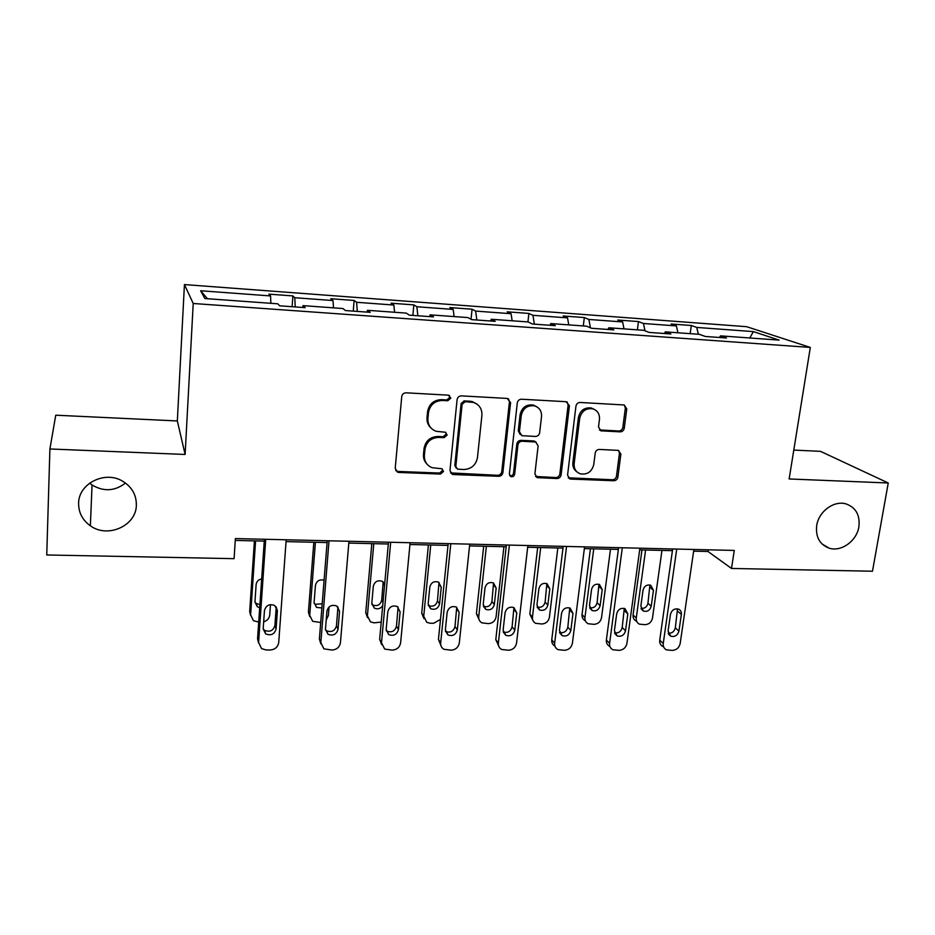 <?xml version="1.0" encoding="UTF-8"?>
<svg xmlns="http://www.w3.org/2000/svg" width="935" height="935" viewBox="0 0 935 935"><rect width="100%" height="100%" fill="white"/><g stroke="black" fill="none" stroke-linecap="round" stroke-linejoin="round"><path stroke-width="1.4" d="M450.822 398.111L448.344 395.154L406.117 392.817C403.663 392.922 402.202 394.196 401.734 396.627L395.213 468.353L397.597 472.198L398.813 472.444L440.537 474.057L443.529 471.439L441.858 468.751L432.099 467.699C426.746 465.42 424.174 461.294 424.385 455.345L424.958 449.443C426.453 441.823 431.058 437.802 438.749 437.393L444.137 437.638L447.152 435.009L445.352 432.239L436.201 431.315C430.486 429.095 427.716 424.841 427.914 418.553L428.487 412.569C430.007 404.855 434.635 400.823 442.372 400.46L447.795 400.753L450.822 398.111M431.105 428.113C428.078 425.378 426.711 421.895 427.003 417.688L427.564 411.727C429.083 404.037 433.7 400.005 441.413 399.654L446.825 399.946L449.84 397.305L449.326 395.4M395.657 470.539L397.983 471.439L439.59 473.052L442.571 470.434L442.29 468.961M427.014 464.122C424.373 461.481 423.204 458.232 423.485 454.387L424.046 448.496C425.542 440.899 430.135 436.89 437.814 436.481L443.178 436.727L446.182 434.109L445.796 432.414M816.699 525.552C815.507 536.912 819.598 544.427 828.994 548.097C841.056 552.269 856.764 541.049 858.879 526.814C860.188 515.127 855.899 507.483 846.023 503.907C834.02 500.19 818.674 511.503 816.699 525.552M78.61 503.381C78.587 512.684 82.502 520.164 90.368 525.809C107.829 538.642 136.323 525.704 136.358 505.122C136.452 494.86 131.87 486.89 122.625 481.198C105.001 470.282 78.47 483.57 78.61 503.381M89.643 483.115L92.051 484.996C103.75 491.88 114.9 491.226 125.477 483.044M620.127 431.853C622.359 431.736 623.738 430.532 624.264 428.23L626.777 408.934L624.229 404.972L580.144 402.471C577.865 402.588 576.463 403.815 575.948 406.152L567.557 475.155L569.859 478.919L570.782 479.082L613.781 480.742C616.001 480.602 617.357 479.398 617.871 477.142L620.863 454.211L618.491 450.389L599.358 449.431C597.103 449.56 595.724 450.775 595.221 453.066L593.772 464.531C591.843 471.789 587.367 474.898 580.343 473.823C575.913 472.105 573.845 468.727 574.148 463.702L579.7 418.331C581.476 411.248 585.777 408.069 592.603 408.782C597.488 410.407 599.767 413.936 599.464 419.359L598.505 426.933L600.983 430.836L620.127 431.853L618.725 431C620.945 430.883 622.324 429.668 622.839 427.377L625.351 408.127L624.299 404.995M789.14 478.965L888.25 482.986L872.484 571.227L731.509 568.457L734.267 550.434L235.375 538.572L234.101 558.663L46.75 554.969L49.906 448.975L185.118 454.457L193.218 303.489L810.318 347.434L789.14 478.965M510.592 402.576L507.179 398.427L461.411 395.879C459.015 395.996 457.566 397.246 457.086 399.654L449.957 470.515L452.318 474.337L453.44 474.548L498.659 476.301C500.985 476.16 502.399 474.922 502.878 472.607L510.592 402.576L509.446 401.781L508.453 398.719M521.543 399.222L566.154 401.699L569.427 405.79L561.105 474.898C560.603 477.189 559.212 478.404 556.944 478.545L537.204 477.645L534.89 473.87L538.128 445.878L535.661 441.986L522.174 441.262C519.848 441.39 518.446 442.617 517.943 444.955L514.659 474.22C514.157 476.184 512.941 477.002 511.013 476.675L509.376 474.022L517.289 402.95C517.78 400.577 519.206 399.327 521.543 399.222M193.218 303.489L184.429 284.579L746.691 326.701L810.318 347.434M690.159 333.666L691.304 325.497L671.12 324.001L676.391 325.918L643.455 323.487L638.453 321.57L617.79 320.039L622.616 321.944L588.875 319.454L584.328 317.549L563.162 315.983L567.533 317.877L532.95 315.317L528.883 313.435L507.191 311.822L511.071 313.704L475.634 311.086L472.07 309.216L449.84 307.568L453.206 309.427L416.87 306.738L413.831 304.892L391.04 303.197L393.869 305.044L356.597 302.285L354.12 300.462L330.756 298.721L333 300.544L294.77 297.716L292.877 295.916L268.906 294.139L270.554 295.927L200.628 290.762L204.847 298.534L277.812 303.817L279.647 305.815L305.149 307.65L303.057 305.64L302.613 307.463M691.304 325.497L696.739 327.425L753.376 331.609L779.1 340.106L720.523 335.864L726.518 337.991L705.294 336.46L699.462 334.333L665.358 331.867L670.886 333.982L649.112 332.416L643.771 330.312L608.802 327.776L613.827 329.88L591.493 328.267L586.666 326.175L550.785 323.58L555.297 325.66L532.377 324.013L528.076 321.932L491.272 319.267L495.223 321.336L471.696 319.641L467.967 317.584L430.182 314.85L433.559 316.895L409.39 315.153L406.257 313.108L367.467 310.303L370.225 312.337L345.401 310.549L342.9 308.527L303.057 305.64M677.945 332.778L676.391 325.918M644.998 330.791L643.455 323.487M665.358 331.867L664.341 333.514M624.019 328.875L622.616 321.944M590.441 327.811L588.875 319.454M608.802 327.776L607.867 329.447M568.772 324.877L567.533 317.877M534.376 324.153L532.95 315.317M550.785 323.58L549.944 325.275M512.146 320.775L511.071 313.704M476.838 320.015L475.634 311.086M491.272 319.267L490.524 320.997M454.106 316.579L453.206 309.427M417.851 315.761L416.87 306.738M430.182 314.85L429.527 316.603M394.582 312.267L393.869 305.044M357.334 311.413L356.597 302.285M367.467 310.303L366.917 312.103M333.514 307.849L333 300.544M295.25 306.937L294.77 297.716M270.869 303.314L270.554 295.927M207.488 298.721L200.628 290.762M185.118 454.457L177.334 420.949L55.749 415.198L49.906 448.975M888.25 482.986L820.498 451.348L793.792 450.086M177.334 420.949L184.429 284.579M693.641 551.159L707.982 551.486L731.509 568.457M235.258 540.418L264.266 541.096M286.052 541.61L327.098 542.569M348.802 543.083L388.317 544.006M409.951 544.509L448.005 545.397M469.557 545.911L506.209 546.765M527.667 547.267L562.975 548.097M584.363 548.6L618.374 549.394M639.669 549.885L672.44 550.657M749.788 337.979L753.376 331.609M698.351 334.262L696.739 327.425M720.523 335.864L719.424 337.477M708.227 549.815L707.982 551.486M292.117 306.715L292.877 295.916M353.255 311.11L354.12 300.462M412.873 315.411L413.831 304.892M471.041 319.279L472.07 309.216M527.936 321.921L528.883 313.435M583.311 325.929L584.328 317.549M637.366 329.845L638.453 321.57M450.518 472.911L497.572 475.296C499.886 475.155 501.289 473.928 501.779 471.614L509.446 401.781M465.151 401.699L462.124 404.329L455.812 466.46L457.484 469.136L463.842 469.51C471.392 469.054 475.927 465.092 477.458 457.589L481.911 415.327C482.156 408.817 479.293 404.516 473.309 402.401L465.151 401.699L464.122 400.893L461.119 403.511L462.124 404.329M456.116 467.979L454.831 465.478L461.119 403.511M476.862 404.037L472.268 401.594L469.767 401.197L470.808 402.003M464.122 400.893L469.767 401.197M535.556 476.464L555.706 477.551C557.973 477.411 559.352 476.195 559.855 473.916L568.129 404.995L567.089 401.886M536.117 442.161L533.616 440.946L521.005 440.362C518.691 440.49 517.289 441.717 516.798 444.043L513.525 473.239L514.659 474.22M509.704 475.599L509.891 475.67C511.807 476.008 513.023 475.19 513.525 473.239M541.529 416.542C541.774 411.096 539.437 407.543 534.493 405.848C527.433 405.042 523.016 408.256 521.251 415.491L519.428 431.771L521.94 435.698L535.439 436.435C537.742 436.306 539.144 435.079 539.647 432.741L541.529 416.542M536.748 406.76L533.301 405.042C526.253 404.236 521.847 407.438 520.094 414.649L521.251 415.491M520.269 434.611L518.27 430.883L520.094 414.649M599.44 429.925L618.725 431M594.368 409.413L591.259 407.976C584.445 407.263 580.156 410.442 578.391 417.501L579.7 418.331M577.047 471.941C573.915 469.826 572.524 466.764 572.863 462.755L578.391 417.501M568.258 477.808L612.402 479.76C614.611 479.608 615.978 478.416 616.481 476.16L619.461 453.288L618.631 450.425M254.413 540.862L249.68 611.595L250.615 615.417M258.703 622.079L253.432 620.7L250.627 614.844L255.582 540.898M270.46 604.618L269.724 614.996C269.257 618.456 267.235 620.735 263.67 621.845M254.939 602.163L256.307 603.496L259.907 604.536M261.671 578.894C258.434 579.583 256.587 581.465 256.132 584.55L254.951 601.918L257.289 606.698L259.696 607.656M286.18 539.775L278.724 642.497C277.917 647.055 275.054 649.544 270.157 650L266.136 649.989L261.555 648.586L258.598 642.45L265.715 539.285M264.395 539.261L257.557 638.827L258.598 642.45M276.094 628.916C274.446 634.304 270.963 635.952 265.645 633.86L263.179 628.846L264.453 610.602C266.019 605.272 269.455 603.589 274.75 605.529L277.403 610.719L276.094 628.916L274.925 625.398C273.289 630.751 269.829 632.387 264.547 630.295L263.179 628.986M276.234 606.873L274.925 625.398M258.586 642.941L257.557 638.827M313.833 542.253L308.41 612.121L309.742 616.586M320.705 622.488L312.664 621.296L309.719 615.323L315.411 542.3M329.05 607.002L328.36 615.487L326.21 620.057M314.09 603.344L315.177 604.267L322.201 603.846M324.083 580.203C319.478 579.174 316.603 580.904 315.434 585.404L314.09 602.561L316.533 607.423L321.874 607.925M371.814 543.621L365.737 612.624L367.49 617.638M381.223 622.067L374.07 622.85L370.447 621.857L367.397 615.803L373.778 543.667M371.838 604.419L372.621 604.98C377.272 606.558 380.3 604.968 381.714 600.223L383.163 581.909M384.682 584.001L382.333 581.348C377.693 579.887 374.678 581.523 373.322 586.245L371.814 603.192L374.327 608.112C377.67 609.573 380.463 608.767 382.707 605.705M348.954 541.271L340.445 642.661C339.604 647.149 336.787 649.615 332.018 650.059L323.919 648.855L320.834 642.614L329.015 540.792M327.238 540.757L319.384 639.037L320.834 642.614M338.049 629.255C336.471 634.444 333.141 636.116 328.033 634.281L325.462 629.185L326.923 611.174C328.43 606.044 331.715 604.326 336.799 606.032L339.545 611.291L338.049 629.255L336.471 625.772C334.917 630.938 331.598 632.598 326.525 630.763L325.45 629.898M337.944 606.92L336.471 625.772M320.845 643.818L319.384 639.037M410.114 542.721L400.624 642.812C399.748 647.254 396.978 649.685 392.314 650.129L384.682 649.089L381.503 642.766L390.69 542.265M388.481 542.207L379.657 639.236L381.503 642.766M398.439 629.582C396.931 634.596 393.717 636.291 388.808 634.655L386.178 629.512L387.815 611.735C389.264 606.768 392.431 605.038 397.305 606.546L400.11 611.841L398.439 629.582L396.487 626.146C394.979 631.125 391.788 632.808 386.915 631.183L386.19 630.681M398.088 607.049L396.487 626.146M381.574 644.566L379.657 639.236M428.417 544.941L421.72 613.126L423.894 618.549M440.478 619.402L433.7 623.259L430.147 623.236L426.827 622.371L423.719 616.27L430.743 545M428.242 605.389L428.697 605.67C433.174 607.06 436.096 605.471 437.463 600.866L439.006 582.411M439.555 603.928L441.25 587.227L438.527 582.143C434.05 580.845 431.152 582.482 429.819 587.063L428.16 603.8L430.731 608.755C435.242 610.169 438.176 608.556 439.555 603.928L437.463 600.866M483.687 546.239L476.406 613.617L478.965 619.367M503.918 546.706L496.076 616.866C495.199 620.992 492.64 623.248 488.397 623.633L481.876 622.85C479.585 621.506 478.533 619.461 478.72 616.726L486.364 546.297M483.325 606.254L483.442 606.312C487.754 607.563 490.583 605.962 491.915 601.497L493.551 582.984M494.334 604.524L496.169 588.021L493.423 582.926C489.11 581.769 486.305 583.417 485.008 587.858L483.196 604.407L485.803 609.375C490.139 610.637 492.99 609.012 494.334 604.524L491.915 601.497M537.672 547.501L529.829 614.085L532.763 620.08M557.821 547.968L549.406 617.299C548.506 621.389 545.982 623.61 541.832 623.996L535.626 623.306C533.301 621.997 532.237 619.952 532.447 617.158L540.687 547.571M537.111 607.037C541.225 607.984 543.889 606.336 545.117 602.105L546.846 583.615M547.84 605.109L549.803 588.793L547.057 583.709C542.896 582.669 540.173 584.317 538.899 588.641L536.959 604.992L539.577 609.971C543.773 611.093 546.519 609.48 547.84 605.109L545.117 602.105M469.744 544.147L459.307 642.964C458.395 647.347 455.672 649.755 451.114 650.187L443.903 649.287C441.565 647.861 440.478 645.734 440.666 642.918L450.799 543.691M448.181 543.632L438.445 639.435L440.666 642.918M457.332 629.898C455.871 634.748 452.774 636.454 448.052 635.005L445.376 629.828L447.175 612.273C448.59 607.469 451.64 605.728 456.338 607.06L459.167 612.378L457.332 629.898L455.006 626.497C453.557 631.324 450.483 633.018 445.785 631.581L445.422 631.359M456.724 607.283L455.006 626.497M440.806 645.185L438.445 639.435M527.878 545.526L516.552 643.116C515.617 647.441 512.918 649.813 508.476 650.246L501.639 649.474C499.243 648.072 498.156 645.945 498.355 643.07L509.4 545.093M506.396 545.011L495.795 639.622L498.355 643.07M514.776 630.202C513.35 634.912 510.358 636.63 505.812 635.332L503.112 630.143L505.075 612.799C506.454 608.136 509.4 606.394 513.923 607.586L516.774 612.904L514.776 630.202L512.1 626.847C510.685 631.534 507.717 633.229 503.194 631.943L505.812 635.332M513.934 607.586L512.1 626.847M498.577 645.711L495.795 639.622M584.574 546.881L572.407 643.257C571.449 647.534 568.796 649.883 564.448 650.304L557.95 649.626C555.519 648.271 554.42 646.132 554.654 643.21L566.552 546.449M563.186 546.367L551.755 639.809L554.654 643.21M570.829 630.506C569.427 635.087 566.54 636.793 562.157 635.636L559.446 630.447L561.561 613.313C562.905 608.779 565.768 607.037 570.128 608.101L572.968 613.418L570.829 630.506L567.825 627.186C566.563 631.546 563.805 633.299 559.551 632.446M569.766 607.96L567.825 627.186M554.934 646.132C552.585 644.764 551.521 642.661 551.755 639.809M590.417 548.74L582.038 614.552C581.804 617.369 582.867 619.402 585.205 620.665M610.497 549.207L601.521 617.731C600.597 621.763 598.108 623.972 594.041 624.346L588.138 623.738C585.777 622.465 584.714 620.419 584.948 617.591L593.748 548.81M589.669 607.738C593.526 608.334 596.016 606.663 597.114 602.713L598.961 584.282M600.118 605.681L602.222 589.553L599.487 584.48C595.455 583.545 592.813 585.181 591.563 589.401L589.494 605.564L592.1 610.532C596.156 611.56 598.832 609.936 600.118 605.681L597.114 602.713M639.902 548.191L626.929 643.397C625.947 647.628 623.318 649.942 619.075 650.363L612.892 649.767C610.438 648.446 609.34 646.319 609.597 643.362L622.313 547.77M618.596 547.688L606.383 639.996L609.597 643.362M625.527 630.798C624.159 635.262 621.354 636.969 617.123 635.929L614.412 630.739L616.679 613.827C618.012 609.398 620.782 607.668 624.989 608.627L627.817 613.921L625.527 630.798L622.207 627.525C621.074 631.581 618.526 633.369 614.54 632.866M624.288 608.381L622.207 627.525M609.667 646.365C607.224 645.056 606.125 642.929 606.383 639.996M641.971 549.944L633.077 615.008C632.831 617.848 633.883 619.882 636.244 621.109M661.968 550.411L652.466 618.152C651.52 622.137 649.065 624.323 645.092 624.685L639.435 624.148C637.074 622.92 636.01 620.875 636.267 618.023L645.594 550.025M641.024 608.381C644.636 608.685 646.95 606.99 647.943 603.297L649.907 584.983M651.228 606.231L653.448 590.301L650.737 585.24C646.833 584.387 644.273 586.023 643.035 590.149L640.837 606.125L643.432 611.081C647.359 612.004 649.954 610.391 651.228 606.231L647.943 603.297M693.887 549.476L680.166 643.537C679.149 647.71 676.566 650 672.417 650.421L666.515 649.883C664.049 648.61 662.962 646.482 663.242 643.49L676.73 549.067M672.674 548.974L659.724 640.171L663.242 643.49M678.939 631.09C677.583 635.438 674.86 637.144 670.769 636.209L668.081 631.031L670.477 614.318C671.797 609.994 674.486 608.276 678.553 609.141C680.668 610.146 681.603 611.899 681.358 614.412L678.939 631.09L675.315 627.841C674.299 631.628 671.926 633.427 668.221 633.24M677.524 608.849L675.315 627.841M662.985 646.529C660.531 645.255 659.444 643.14 659.724 640.171M441.413 399.654L442.372 400.46M427.564 411.727L428.487 412.569M427.003 417.688L427.914 418.553M443.178 436.727L444.137 437.638M437.814 436.481L438.749 437.393M424.046 448.496L424.958 449.443M423.485 454.387L424.385 455.345M439.59 473.052L440.537 474.057M397.983 471.439L398.813 472.444M446.825 399.946L447.795 400.753M501.779 471.614L502.878 472.607M497.572 475.296L498.659 476.301M452.458 473.542L453.44 474.548M454.831 465.478L455.812 466.46M568.129 404.995L569.427 405.79M559.855 473.916L561.105 474.898M555.706 477.551L556.944 478.545M536.982 476.827L538.186 477.82M533.616 440.946L534.808 441.846M521.005 440.362L522.174 441.262M516.798 444.043L517.943 444.955M518.27 430.883L519.428 431.771M600.328 430.088L601.696 430.942M572.863 462.755L574.148 463.702M619.461 453.288L620.863 454.211M616.481 476.16L617.871 477.142M612.402 479.76L613.781 480.742M569.508 478.089L570.782 479.082M625.351 408.127L626.777 408.934M622.839 427.377L624.264 428.23M250.627 614.844L249.68 611.595M277.403 610.719L276.222 607.318M309.719 615.323L308.41 612.121M367.397 615.803L365.737 612.624M381.714 600.223L382.999 602.479M383.245 583.417L384.542 585.602M339.545 611.291L337.956 607.925M400.11 611.841L398.135 608.51M423.719 616.27L421.72 613.126M439.134 584.258L441.25 587.227M478.72 616.726L476.406 613.617M493.738 585.088L496.169 588.021M532.447 617.158L529.829 614.085M547.068 585.894L549.803 588.793M459.167 612.378L456.829 609.094M516.774 612.904L514.075 609.655M572.968 613.418L569.941 610.204M584.948 617.591L582.038 614.552M599.195 586.677L602.222 589.553M627.817 613.921L624.475 610.742M636.267 618.023L633.077 615.008M650.152 587.449L653.448 590.301M681.358 614.412L677.711 611.268M822.005 543.936L828.994 548.097M92.051 484.996L90.368 525.809M396.767 471.193L397.597 472.198M451.348 473.332L452.318 474.337M472.268 401.594L473.309 402.401M536.024 476.651L537.204 477.645M534.458 441.086L535.661 441.986M509.891 475.67L511.013 476.675M533.301 405.042L534.493 405.848M599.627 429.971L600.983 430.836M591.259 407.976L592.603 408.782M568.585 477.925L569.859 478.919M256.307 603.496L257.289 606.698M265.645 633.86L264.547 630.295M315.177 604.267L316.533 607.423M372.621 604.98L374.327 608.112M328.033 634.281L326.525 630.763M388.808 634.655L386.915 631.183M428.697 605.67L430.731 608.755M483.442 606.312L485.803 609.375M537.181 607.259L539.577 609.971M448.052 635.005L445.785 631.581M562.157 635.636L559.668 632.82M589.868 608.264L592.1 610.532M617.123 635.929L614.798 633.568M641.352 609.176L643.432 611.081M670.769 636.209L668.607 634.222"/></g></svg>
